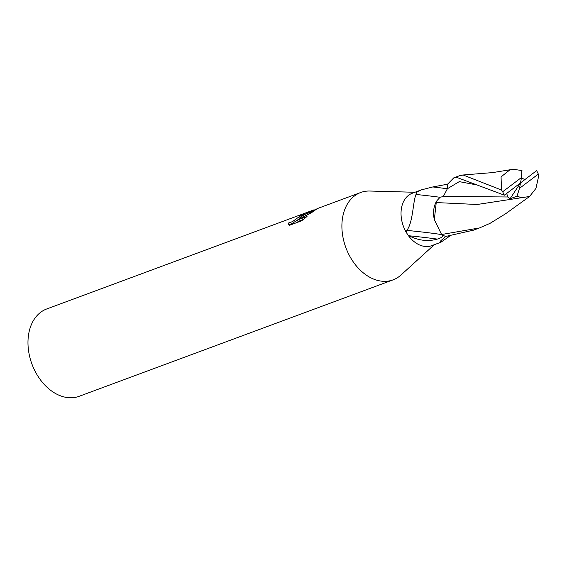 <?xml version="1.0" encoding="UTF-8"?>
<svg xmlns="http://www.w3.org/2000/svg" width="567" height="567" viewBox="0 0 567 567"><rect width="100%" height="100%" fill="white"/><g stroke="black" fill="none" stroke-linecap="round" stroke-linejoin="round"><path stroke-width="0.85" d="M448.667 236.148A30.42 13.544 157.9 0 0 448.972 236.652L440.864 242.265L440.056 242.01L440.453 241.095L445.676 236.425A27.953 19.831 69.6 0 1 442.38 234.958C443.167 236.489 441.466 237.871 437.292 239.097C428.12 241.748 418.652 240.635 408.892 235.759L407.999 235.078A27.953 19.831 69.6 0 0 431.735 245.653L440.864 242.265M370.01 191.036A46.586 33.056 69.6 0 0 360.676 192.511A46.586 33.056 69.6 0 0 354.538 195.891A46.586 33.056 69.6 0 0 349.967 256.582A46.586 33.056 69.6 0 0 399.211 276.483A46.586 33.056 69.6 0 0 401.11 274.896M407.999 235.078L406.22 232.3L406.787 230.386C413.102 222.788 412.932 201.023 416.029 194.46L416.688 192.27L421.423 189.853L432.812 186.947L447.597 184.197M421.423 189.853L412.294 193.241A27.953 19.831 69.6 0 0 408.616 195.268A27.953 19.831 69.6 0 0 406.22 232.3M289.524 225.29L288.731 224.525L288.568 222.987L292.537 221.598L299.865 216.233A7.442 1.099 -29 0 0 300.099 216.02L300.829 215.134L298.696 215.68A46.586 33.056 -110.4 0 1 301.29 214.539L46.749 308.951A46.586 33.056 69.6 0 0 40.618 312.325A46.586 33.056 69.6 0 0 33.843 368.663A46.586 33.056 69.6 0 0 79.153 396.305L393.08 279.864A46.586 33.056 69.6 0 0 399.211 276.483A46.586 33.056 69.6 0 0 400.968 275.03L434.336 244.682M414.902 192.27L369.812 191.029A46.586 33.056 69.6 0 0 354.538 195.891A46.586 33.056 69.6 0 0 347.762 252.223A46.586 33.056 69.6 0 0 393.08 279.864M299.865 216.233L303.111 215.028L299.525 218.019L304.458 214.524L313.558 211.151L311.815 212.512L297.214 220.095L307.052 216.445L301.665 220.79L289.524 225.297M297.299 220.251L291.14 224.015L289.319 224.348L288.56 222.987M289.319 224.348L289.269 225.127M304.458 214.524L317.017 208.805M299.872 218.649L299.525 218.019M312.183 212.214L305.542 215.658M302.417 215.162L301.942 214.305L304.479 213.355L305.315 213.114L303.373 214.808A12.247 1.807 151 0 1 303.111 215.028M303.373 214.808L300.099 216.02M299.702 218.345L298.192 219.564M302.034 215.914L301.835 215.992A45.034 31.95 69.6 0 0 301.396 216.162M303.38 219.464L297.973 221.47L297.214 220.095M317.931 208.365L313.87 210.917A16.861 2.488 151 0 1 313.558 211.151M301.29 214.539A46.586 33.056 -110.4 0 1 301.942 214.305M313.87 210.917L304.947 214.227M449.588 236.035L448.972 236.652M436.236 202.568L437.122 200.47A23.984 17.017 69.6 0 0 434.329 219.67L436.236 202.568L477.159 204.489L529.571 196.487L535.957 188.379L538.65 176.139L538.317 174.083A27.953 19.831 69.6 0 0 536.623 170.639L520.499 182.914L510.059 198.762L516.998 196.203L519.5 188.35L538.317 174.083M437.292 239.097A30.313 0.928 6.1 0 0 408.892 235.759M441.884 234.674A28.867 0.886 6.1 0 0 406.787 230.386M440.042 197.281A30.42 0.928 6.1 0 0 416.029 194.46M529.564 196.487L505.594 213.766L489.994 223.377L479.462 227.948L441.594 234.511A27.953 19.831 69.6 0 0 445.705 236.439L473.573 230.131M443.302 196.522L447.384 188.747L447.569 184.183L453.777 177.854L456.761 177.407L504.382 195.19L520.499 182.914L519.5 188.35M521.775 170.454L521.505 177.478L502.681 191.745A27.953 19.831 69.6 0 0 504.382 195.19M502.681 191.745L501.49 190.016L463.189 175.026L460.021 175.536L453.777 177.854M441.594 234.511L434.329 219.67M516.87 196.097L522.023 197.911M506.629 193.482L507.975 196.983L510.059 198.762M507.975 196.983L443.791 196.43L440.112 197.238L437.122 200.47M514.879 169.476L510.002 169.774L501.065 176.869L501.49 190.016M524.787 179.647L521.449 177.783M521.973 170.532L514.659 169.512M520.499 182.914L521.505 177.478M447.384 188.761A42.001 1.283 6.1 0 0 432.812 186.947M477.131 184.991L459.27 181.631L447.384 188.747M300.829 215.134L301.112 215.644M301.169 215.743L301.509 216.36M360.676 192.511L317.924 208.365M314.019 209.818L304.479 213.355M473.218 230.266L479.462 227.948M510.002 169.774L492.688 172.588L462.282 175.054"/></g></svg>
